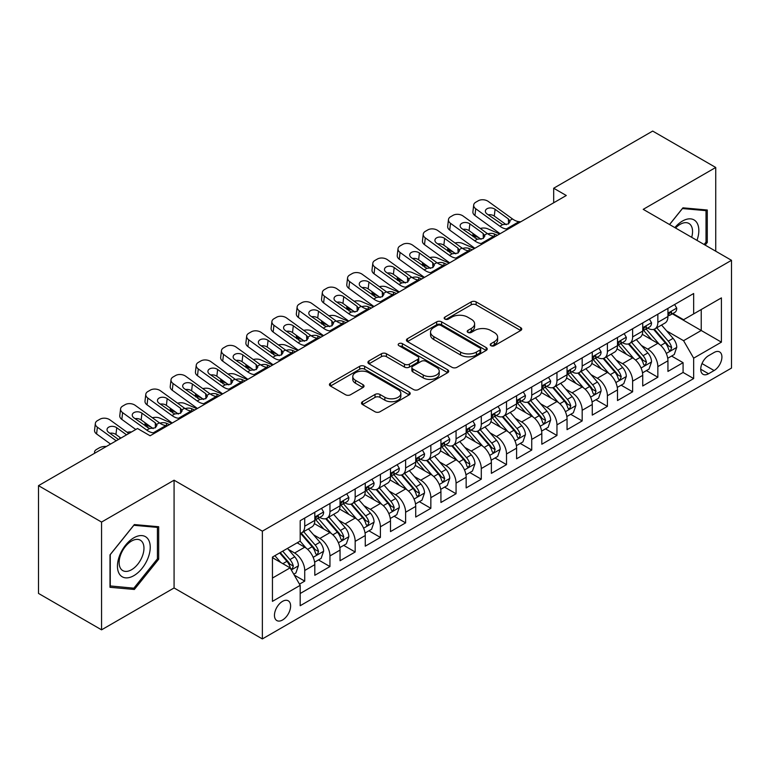 <?xml version="1.0" encoding="UTF-8"?>
<svg xmlns="http://www.w3.org/2000/svg" width="770" height="770" viewBox="0 0 770 770"><rect width="100%" height="100%" fill="white"/><g stroke="black" fill="none" stroke-linecap="round" stroke-linejoin="round"><path stroke-width="1.16" d="M490.942 345.692A2.454 1.415 0 0 0 494.407 345.692L520.712 330.503A3.504 2.021 0 0 0 521.742 329.069A3.504 2.021 0 0 0 520.712 327.645L476.149 301.907A3.504 2.021 0 0 0 471.202 301.907L444.896 317.096A2.454 1.415 0 0 0 444.175 318.097A2.454 1.415 0 0 0 444.896 319.098A2.454 1.415 0 0 0 448.361 319.098L451.769 317.134A11.204 6.468 0 0 1 467.611 317.134L471.327 319.281A11.204 6.468 0 0 1 474.609 323.852A11.204 6.468 0 0 1 471.327 328.424L467.919 330.388A2.454 1.415 0 0 0 467.197 331.389A2.454 1.415 0 0 0 467.919 332.39A2.454 1.415 0 0 0 471.384 332.39L474.792 330.426A11.204 6.468 0 0 1 490.634 330.426L494.35 332.573A11.204 6.468 0 0 1 497.632 337.144A11.204 6.468 0 0 1 494.35 341.716L490.942 343.69A2.454 1.415 0 0 0 490.23 344.69A2.454 1.415 0 0 0 490.942 345.692L490.942 343.69M282.532 620.004A11.415 6.593 120 0 0 289.992 609.946A11.415 6.593 120 0 0 288.24 600.793A11.415 6.593 120 0 0 282.532 601.36A11.415 6.593 120 0 0 275.073 611.418A11.415 6.593 120 0 0 276.825 620.562A11.415 6.593 120 0 0 282.532 620.004M362.516 401.68A3.504 2.021 0 0 0 361.486 403.114A3.504 2.021 0 0 0 362.516 404.539L375.019 411.757A3.504 2.021 0 0 0 379.966 411.757L409.178 394.894A3.504 2.021 0 0 0 410.208 393.46A3.504 2.021 0 0 0 409.178 392.036L364.614 366.308A3.504 2.021 0 0 0 359.667 366.308L330.455 383.171A3.504 2.021 0 0 0 329.425 384.605A3.504 2.021 0 0 0 330.455 386.03L345.557 394.75A3.504 2.021 0 0 0 350.504 394.75L363.007 387.531A3.504 2.021 0 0 0 364.037 386.107A3.504 2.021 0 0 0 363.007 384.673L355.519 380.351A9.365 5.409 0 0 1 352.775 376.53A9.365 5.409 0 0 1 358.56 371.535A9.365 5.409 0 0 1 368.763 372.699L398.1 389.639A9.365 5.409 0 0 1 400.843 393.46A9.365 5.409 0 0 1 395.068 398.456A9.365 5.409 0 0 1 384.856 397.291L379.966 394.461A3.504 2.021 0 0 0 375.019 394.461L362.516 401.68L362.516 404.539M174.078 480.201L101.553 522.07L38.5 485.658L38.5 593.42L101.553 629.831L174.078 587.962L262.358 638.927L262.358 531.165L174.078 480.201L174.078 587.962M715.734 251.213L715.734 167.475L643.22 209.344L731.5 260.308L262.358 531.165M715.734 167.475L652.681 131.073L553.678 188.227L553.678 202.789M38.5 485.658L137.503 428.505L150.112 435.781L566.287 195.503L553.678 188.227M452.009 367.309A3.504 2.021 0 0 0 456.966 367.309L486.178 350.437A3.504 2.021 0 0 0 487.208 349.012A3.504 2.021 0 0 0 486.178 347.578L441.614 321.85A3.504 2.021 0 0 0 436.667 321.85L407.445 338.723A3.504 2.021 0 0 0 406.425 340.147A3.504 2.021 0 0 0 407.445 341.582L452.009 367.309M399.89 346.221A2.454 1.415 0 0 1 402.373 346.558L402.373 343.651L447.678 369.812A3.504 2.021 0 0 1 448.708 371.236A3.504 2.021 0 0 1 447.678 372.67L418.466 389.533A3.504 2.021 0 0 1 413.509 389.533L368.945 363.806L368.945 360.947A3.504 2.021 0 0 0 367.925 362.372A3.504 2.021 0 0 0 368.945 363.806M368.945 360.947L381.448 353.728A3.504 2.021 0 0 1 386.405 353.728L404.481 364.162A3.504 2.021 0 0 0 409.428 364.162L417.725 359.369A3.504 2.021 0 0 0 418.745 357.944A3.504 2.021 0 0 0 417.725 356.51L398.908 345.653A2.454 1.415 0 0 1 398.186 344.652A2.454 1.415 0 0 1 399.697 343.343A2.454 1.415 0 0 1 402.373 343.651M299.492 584.141L304.728 581.119L294.265 575.075M288.307 549.356L294.641 553.014A14.264 8.239 60 0 1 304.728 570.483L314.815 564.66L314.815 575.296L329.955 566.556L318.472 559.934M313.525 534.794L319.858 538.451A14.264 8.239 60 0 1 329.955 555.93L340.042 550.098L340.042 560.733L355.172 551.994L343.699 545.372M338.752 520.231L345.085 523.889A14.264 8.239 60 0 1 355.172 541.368L365.259 535.535L365.259 546.171L380.399 537.431L368.917 530.809M363.979 505.669L370.312 509.326A14.264 8.239 60 0 1 380.399 526.805L390.486 520.972L390.486 531.608L405.617 522.869L394.144 516.246M389.197 491.106L395.53 494.763A14.264 8.239 60 0 1 405.617 512.243L415.713 506.41L415.713 517.045L430.844 508.306L419.371 501.684M414.424 476.543L420.757 480.201A14.264 8.239 60 0 1 430.844 497.68L440.931 491.847L440.931 502.483L456.061 493.743L444.588 487.121M439.641 461.981L445.974 465.638A14.264 8.239 60 0 1 456.061 483.117L466.158 477.284L466.158 487.92L481.289 479.181L469.816 472.559M464.868 447.418L471.202 451.076A14.264 8.239 60 0 1 481.289 468.555L491.375 462.731L491.375 473.358L506.516 464.618L495.033 457.996M490.086 432.856L496.419 436.513A14.264 8.239 60 0 1 506.516 453.992L516.603 448.169L516.603 458.795L531.733 450.055L520.26 443.433M515.313 418.293L521.646 421.95A14.264 8.239 60 0 1 531.733 439.429L541.82 433.606L541.82 444.232L556.96 435.493L545.478 428.871M540.54 403.73L546.864 407.388A14.264 8.239 60 0 1 556.96 424.867L567.047 419.044L567.047 429.67L582.178 420.93L570.705 414.308M565.757 389.168L572.091 392.825A14.264 8.239 60 0 1 582.178 410.304L592.265 404.481L592.265 415.107L607.405 406.368L595.922 399.745M590.985 374.605L597.318 378.262A14.264 8.239 60 0 1 607.405 395.742L617.492 389.918L617.492 400.544L632.622 391.805L621.149 385.183M616.202 360.042L622.535 363.7A14.264 8.239 60 0 1 632.622 381.179L642.719 375.356L642.719 385.982L657.85 377.242L657.85 366.616A14.264 8.239 -120 0 0 647.763 349.137L641.429 345.48M646.376 370.62L657.85 377.242M314.815 564.66A14.264 8.239 -120 0 0 304.728 547.191L297.162 542.821M340.042 550.098A14.264 8.239 -120 0 0 329.955 532.628L314.353 523.619M365.259 535.535A14.264 8.239 -120 0 0 355.172 518.066L339.58 509.057M390.486 520.972A14.264 8.239 -120 0 0 380.399 503.503L364.797 494.494M415.713 506.41A14.264 8.239 -120 0 0 405.617 488.94L390.024 479.931M440.931 491.847A14.264 8.239 -120 0 0 430.844 474.378L415.242 465.369M466.158 477.284A14.264 8.239 -120 0 0 456.061 459.815L440.469 450.806M491.375 462.731A14.264 8.239 -120 0 0 481.289 445.253L465.686 436.244M516.603 448.169A14.264 8.239 -120 0 0 506.516 430.69L490.914 421.681M541.82 433.606A14.264 8.239 -120 0 0 531.733 416.127L516.131 407.118M567.047 419.044A14.264 8.239 -120 0 0 556.96 401.565L541.358 392.556M592.265 404.481A14.264 8.239 -120 0 0 582.178 387.002L566.585 377.993M617.492 389.918A14.264 8.239 -120 0 0 607.405 372.439L591.803 363.43M642.719 375.356A14.264 8.239 -120 0 0 632.622 357.877L617.03 348.868M714.098 352.487L708.544 355.692A11.059 6.381 120 0 0 701.326 365.442A11.059 6.381 120 0 0 703.02 374.297A11.059 6.381 120 0 0 708.544 373.748L714.098 370.543A11.059 6.381 120 0 0 721.317 360.803A11.059 6.381 120 0 0 719.623 351.938A11.059 6.381 120 0 0 714.098 352.487M262.358 638.927L731.5 368.07L731.5 260.308M272.445 578.058L290.097 567.865L300.185 585.344L300.185 605.73L693.664 378.561L693.664 358.166L683.577 340.696L666.647 330.917M300.185 585.344L272.445 601.36L272.445 557.085L300.185 541.069L300.185 520.684L693.664 293.514L693.664 313.9L721.413 297.884L721.413 342.15L693.664 358.166M319.733 517.401L319.858 517.479A14.264 8.239 60 0 0 327 518.191L337.087 512.358A14.264 8.239 -120 0 0 340.042 505.832L340.042 497.68M344.95 502.839L345.085 502.916A14.264 8.239 60 0 0 352.217 503.628L362.304 497.795A14.264 8.239 -120 0 0 365.259 491.27L365.259 483.117M370.178 488.276L370.312 488.353A14.264 8.239 60 0 0 377.444 489.066L387.531 483.242A14.264 8.239 -120 0 0 390.486 476.707L390.486 468.555M395.395 473.714L395.53 473.791A14.264 8.239 60 0 0 402.662 474.503L412.758 468.68A14.264 8.239 -120 0 0 415.713 462.144L415.713 453.992M420.622 459.151L420.757 459.228A14.264 8.239 60 0 0 427.889 459.94L437.976 454.117A14.264 8.239 -120 0 0 440.931 447.582L440.931 439.429M445.84 444.588L445.974 444.665A14.264 8.239 60 0 0 453.106 445.378L463.203 439.555A14.264 8.239 -120 0 0 466.158 433.019L466.158 424.867M471.067 430.026L471.202 430.103A14.264 8.239 60 0 0 478.334 430.815L488.421 424.992A14.264 8.239 -120 0 0 491.375 418.457L491.375 410.304M496.294 415.473L496.419 415.54A14.264 8.239 60 0 0 503.561 416.252L513.648 410.429A14.264 8.239 -120 0 0 516.603 403.894L516.603 395.742M521.511 400.91L521.646 400.978A14.264 8.239 60 0 0 528.778 401.69L538.865 395.867A14.264 8.239 -120 0 0 541.82 389.331L541.82 381.179M546.738 386.347L546.864 386.415A14.264 8.239 60 0 0 554.005 387.127L564.092 381.304A14.264 8.239 -120 0 0 567.047 374.769L567.047 366.616M571.956 371.785L572.091 371.862A14.264 8.239 60 0 0 579.223 372.565L589.31 366.741A14.264 8.239 -120 0 0 592.265 360.206L592.265 352.054M597.183 357.222L597.318 357.299A14.264 8.239 60 0 0 604.45 358.002L614.537 352.179A14.264 8.239 -120 0 0 617.492 345.643L617.492 337.491M622.401 342.66L622.535 342.737A14.264 8.239 60 0 0 629.668 343.439L639.764 337.616A14.264 8.239 -120 0 0 642.719 331.081L642.719 322.928M300.185 593.497L683.077 372.439L683.077 362.68L667.937 371.419L667.937 360.793A14.264 8.239 -120 0 0 657.85 343.314L642.247 334.305M647.628 328.097L647.763 328.174A14.264 8.239 -120 0 0 654.895 328.877A14.264 8.239 -120 0 0 657.85 322.341L657.85 314.189M654.895 328.877L664.982 323.053A14.264 8.239 -120 0 0 667.937 316.518L667.937 308.366M304.728 518.066L304.728 526.218A14.264 8.239 60 0 1 301.773 532.753A14.264 8.239 60 0 1 300.185 533.331M301.773 532.753L311.86 526.921A14.264 8.239 -120 0 0 314.815 520.395L314.815 512.243M329.955 503.503L329.955 511.655A14.264 8.239 60 0 1 327 518.191M355.172 488.94L355.172 497.093A14.264 8.239 60 0 1 352.217 503.628M380.399 474.378L380.399 482.53A14.264 8.239 60 0 1 377.444 489.066M405.617 459.815L405.617 467.967A14.264 8.239 60 0 1 402.662 474.503M430.844 445.253L430.844 453.405A14.264 8.239 60 0 1 427.889 459.94M456.061 430.69L456.061 438.842A14.264 8.239 60 0 1 453.106 445.378M481.289 416.127L481.289 424.28A14.264 8.239 60 0 1 478.334 430.815M506.516 401.565L506.516 409.717A14.264 8.239 60 0 1 503.561 416.252M531.733 387.002L531.733 395.154A14.264 8.239 60 0 1 528.778 401.69M556.96 372.439L556.96 380.592A14.264 8.239 60 0 1 554.005 387.127M582.178 357.877L582.178 366.029A14.264 8.239 60 0 1 579.223 372.565M607.405 343.314L607.405 351.467A14.264 8.239 60 0 1 604.45 358.002M632.622 328.752L632.622 336.904A14.264 8.239 60 0 1 629.668 343.439M632.622 381.179L632.622 391.805M607.405 395.742L607.405 406.368M582.178 410.304L582.178 420.93M556.96 424.867L556.96 435.493M531.733 439.429L531.733 450.055M506.516 453.992L506.516 464.618M481.289 468.555L481.289 479.181M456.061 483.117L456.061 493.743M430.844 497.68L430.844 508.306M405.617 512.243L405.617 522.869M380.399 526.805L380.399 537.431M355.172 541.368L355.172 551.994M329.955 555.93L329.955 566.556M304.728 570.483L304.728 581.119M290.097 567.865L272.445 557.673M683.577 340.696L701.229 330.503L701.229 309.53L721.413 297.884M672.345 313.823L721.413 342.15M672.855 313.534L683.577 319.723L693.664 313.9M101.553 522.07L101.553 629.831M671.594 356.058L683.077 362.68M683.077 372.439L693.664 378.561M705.166 245.101L707.284 242.463L707.284 210.008L682.942 207.833L669.525 224.532M110.004 587.298L134.346 589.474L158.687 559.193L158.687 526.738L134.346 524.562L110.004 554.843L110.004 587.298M706.023 241.732L707.284 242.463M157.427 558.462L158.687 559.193M131.776 587.982L134.346 589.474M491.924 346.028L494.35 344.633A11.204 6.468 0 0 0 497.632 340.061L497.632 337.144M474.609 323.852L474.609 326.769A11.204 6.468 0 0 1 471.327 331.341L468.901 332.736M520.664 330.522L476.149 304.824A3.504 2.021 0 0 0 471.202 304.824L445.878 319.444M486.13 350.466L441.614 324.767A3.504 2.021 0 0 0 436.667 324.767L407.494 341.601M479.989 350.013A2.454 1.415 0 0 0 480.711 349.012A2.454 1.415 0 0 0 479.989 348.011L440.873 325.421A2.454 1.415 0 0 0 437.408 325.421L433.818 327.5A11.204 6.468 0 0 0 430.536 332.072A11.204 6.468 0 0 0 433.818 336.644L460.556 352.083A11.204 6.468 0 0 0 476.399 352.083L479.989 350.013L479.989 352.92A2.454 1.415 0 0 0 480.711 351.919L480.711 349.012M430.536 332.072L430.536 334.989A11.204 6.468 0 0 0 433.818 339.56L433.818 336.644M479.989 352.92L476.399 354.999A11.204 6.468 0 0 1 460.556 354.999L433.818 339.56M368.994 363.835L381.448 356.635L381.448 353.728M418.745 357.944L418.745 360.861A3.504 2.021 0 0 1 417.725 362.285L409.428 367.078A3.504 2.021 0 0 1 404.481 367.078L386.405 356.635A3.504 2.021 0 0 0 381.448 356.635M402.373 346.558L447.63 372.69M423.231 374.99A9.365 5.409 0 0 0 433.443 376.164A9.365 5.409 0 0 0 439.218 371.169A9.365 5.409 0 0 0 436.475 367.338L426.137 361.371A3.504 2.021 0 0 0 421.19 361.371L412.893 366.164A3.504 2.021 0 0 0 411.873 367.588A3.504 2.021 0 0 0 412.893 369.022L423.231 374.99L423.231 377.906A9.365 5.409 0 0 0 433.443 379.071A9.365 5.409 0 0 0 439.218 374.076L439.218 371.169M411.873 367.588L411.873 370.505A3.504 2.021 0 0 0 412.893 371.939L412.893 369.022M423.231 377.906L412.893 371.939M400.843 393.46L400.843 396.377A9.365 5.409 0 0 1 395.068 401.372A9.365 5.409 0 0 1 384.856 400.198L379.966 397.378A3.504 2.021 0 0 0 375.019 397.378L362.555 404.568M352.775 376.53L352.775 379.437A9.365 5.409 0 0 0 355.519 383.258L355.519 380.351M362.959 387.56L355.519 383.258M409.13 394.923L364.614 369.215A3.504 2.021 0 0 0 359.667 369.215L330.494 386.059M667.725 358.291L674.241 354.527L676.763 347.251A9.452 5.457 -120 0 0 673.086 338.367L661.555 325.027M499.672 233.974L487.554 228.738A7.132 3.571 -5.9 0 0 480.259 228.43M659.255 344.238L646.078 328.992M478.863 237.718L474.946 236.024L475.167 238.2M651.757 339.801L644.115 330.946A22.648 13.08 -120 0 0 643.412 330.157M653.605 329.387L665.261 342.881A9.452 5.457 60 0 1 668.639 349.397L669.322 350.514L670.603 350.34L671.661 347.645A9.452 5.457 -120 0 0 668.293 341.139L656.772 327.799M654.298 329.165L666.82 343.67A4.812 2.782 60 0 1 668.033 345.557L671.661 347.645M472.896 233.406A7.132 3.571 -5.9 0 0 472.896 233.839A7.132 3.571 -5.9 0 0 474.946 236.024M487.795 233.878A5.708 2.859 174.1 0 1 494.292 233.936L497.401 235.283M508.123 229.085L506.41 228.94A17.835 10.299 60 0 1 499.884 226.226L475.735 208.757L474.946 215.523A7.132 4.601 -173.3 0 1 472.905 211.788L473.694 205.022A7.132 4.601 6.7 0 0 475.735 208.757M500.125 233.705A26.758 15.448 60 0 1 499.095 232.992L474.946 215.523M674.626 304.506L676.763 308.221A9.452 5.457 60 0 1 674.809 312.399L670.015 315.171A9.452 5.457 -120 0 0 671.661 312.995L671.459 312.148M520.732 221.808L519.019 221.664A17.835 10.299 60 0 1 512.493 218.94L488.344 201.48A7.132 4.601 6.7 0 0 478.295 200.768L475.773 202.221A7.132 4.601 6.7 0 0 473.694 205.022M508.575 223.839L508.364 218.911L510.058 221.539L508.393 223.955L502.598 224.657L487.015 213.964A5.708 3.686 -173.3 0 1 485.379 210.97A5.708 3.686 -173.3 0 1 487.044 208.737A5.708 3.686 -173.3 0 1 495.081 209.305L494.292 216.072L506.275 224.734M494.292 216.072A5.708 3.686 6.7 0 0 488.19 214.82M508.364 218.911L495.081 209.305M668.254 315.613L668.293 315.613A9.452 5.457 -120 0 0 670.015 315.171M670.439 312.283L671.661 312.995C671.065 311.571 670.054 312.148 668.639 314.738A9.452 5.457 60 0 1 667.937 316.085M696.975 240.375A23.187 13.388 120 0 0 682.441 221.067A23.187 13.388 120 0 0 674.847 227.602M691.672 237.314A17.556 10.135 120 0 0 688.919 223.464A17.556 10.135 120 0 0 680.141 224.34A17.556 10.135 120 0 0 675.55 228.007M669.573 224.561L682.441 208.555L706.023 210.653L706.023 242.098L704.107 244.494M704.463 209.758L706.023 210.653M148.042 557.99A23.187 13.388 120 0 0 142.036 535.602A23.187 13.388 120 0 0 119.648 555.459A23.187 13.388 120 0 0 125.645 577.856A23.187 13.388 120 0 0 148.042 557.99M142.296 556.363A17.556 10.135 120 0 0 140.323 540.193A17.556 10.135 120 0 0 120.794 554.438A17.556 10.135 120 0 0 122.767 570.599A17.556 10.135 120 0 0 142.296 556.363M110.264 586.066L110.264 554.621L133.845 525.284L157.427 527.392L157.427 558.837L133.845 588.174L110.004 585.922M155.867 526.488L157.427 527.392M642.507 372.853L649.023 369.09L651.545 361.813A9.452 5.457 -120 0 0 647.859 352.93L636.338 339.589M474.445 248.527L462.327 243.301A7.132 3.571 -5.9 0 0 455.031 242.993M634.028 358.801L620.861 343.555M453.636 252.281L449.719 250.587L449.94 252.762M626.53 354.364L618.888 345.509A22.648 13.08 -120 0 0 618.185 344.719M628.387 343.949L640.043 357.444A9.452 5.457 60 0 1 643.412 363.96L644.095 365.076L645.375 364.903L646.444 362.208A9.452 5.457 -120 0 0 643.066 355.702L631.544 342.361M629.071 343.728L641.593 358.233A4.812 2.782 60 0 1 642.806 360.119L646.444 362.208M447.678 247.969A7.132 3.571 -5.9 0 0 447.668 248.402A7.132 3.571 -5.9 0 0 449.719 250.587M462.578 248.441A5.708 2.859 174.1 0 1 469.074 248.498L472.174 249.846M617.28 387.416L623.796 383.653L626.318 376.376A9.452 5.457 -120 0 0 622.641 367.492L611.111 354.152M449.228 263.09L437.11 257.863A7.132 3.571 -5.9 0 0 429.804 257.555M608.8 373.363L595.634 358.117M428.418 266.844L424.501 265.15L424.722 267.325M601.312 368.926L593.66 360.071A22.648 13.08 -120 0 0 592.967 359.282M603.16 358.512L614.816 372.006A9.452 5.457 60 0 1 618.185 378.522L618.878 379.639L620.158 379.466L621.217 376.771A9.452 5.457 -120 0 0 617.848 370.264L606.317 356.924M603.844 358.291L616.375 372.796A4.812 2.782 60 0 1 617.588 374.682L621.217 376.771M422.451 262.522A7.132 3.571 -5.9 0 0 422.441 262.965A7.132 3.571 -5.9 0 0 424.501 265.15M437.35 262.994A5.708 2.859 174.1 0 1 443.847 263.061L446.956 264.408M592.053 401.978L598.579 398.215L601.101 390.929A9.452 5.457 -120 0 0 597.414 382.055L585.893 368.714M424 277.652L411.883 272.426A7.132 3.571 -5.9 0 0 404.587 272.118M583.583 387.926L570.406 372.67M403.191 281.406L399.274 279.712L399.495 281.887M576.085 383.489L568.443 374.634A22.648 13.08 -120 0 0 567.74 373.845M577.943 373.075L589.599 386.569A9.452 5.457 60 0 1 592.967 393.085L593.651 394.202L594.931 394.028L595.99 391.333A9.452 5.457 -120 0 0 592.621 384.827L581.1 371.486M578.626 372.853L591.148 387.358A4.812 2.782 60 0 1 592.361 389.245L595.99 391.333M397.233 277.084A7.132 3.571 -5.9 0 0 397.224 277.527A7.132 3.571 -5.9 0 0 399.274 279.712M412.133 277.556A5.708 2.859 174.1 0 1 418.62 277.623L421.729 278.971M566.836 416.541L573.352 412.778L575.873 405.492A9.452 5.457 -120 0 0 572.197 396.617L560.666 383.277M398.783 292.215L386.665 286.989A7.132 3.571 -5.9 0 0 379.36 286.681M558.356 402.489L545.189 387.233M377.974 295.959L374.047 294.275L374.278 296.45M550.868 398.042L543.216 389.197A22.648 13.08 -120 0 0 542.513 388.407M552.716 387.637L564.372 401.132A9.452 5.457 60 0 1 567.74 407.648L568.433 408.764L569.704 408.591L570.772 405.896A9.452 5.457 -120 0 0 567.403 399.389L555.873 386.049M553.399 387.416L565.931 401.921A4.812 2.782 60 0 1 567.144 403.807L570.772 405.896M372.006 291.647A7.132 3.571 -5.9 0 0 371.997 292.09A7.132 3.571 -5.9 0 0 374.047 294.275M386.906 292.119A5.708 2.859 174.1 0 1 393.403 292.186L396.512 293.534M482.906 243.647L481.183 243.503A17.835 10.299 60 0 1 474.667 240.789L450.508 223.319L449.719 230.086A7.132 4.601 -173.3 0 1 447.678 226.351L448.467 219.585A7.132 4.601 6.7 0 0 450.508 223.319M474.907 248.267A26.758 15.448 60 0 1 473.877 247.555L449.719 230.086M649.399 319.069L651.545 322.784A9.452 5.457 60 0 1 649.582 326.961L644.798 329.733A9.452 5.457 -120 0 0 646.444 327.558L646.242 326.711M495.514 236.371L493.791 236.226A17.835 10.299 60 0 1 487.275 233.502L463.126 216.043A7.132 4.601 6.7 0 0 453.068 215.331L450.546 216.784A7.132 4.601 6.7 0 0 448.467 219.585M483.348 238.402L483.146 233.474L484.831 236.101L483.165 238.517L477.381 239.22L461.788 228.526A5.708 3.686 -173.3 0 1 460.152 225.533A5.708 3.686 -173.3 0 1 461.817 223.3A5.708 3.686 -173.3 0 1 469.864 223.868L469.074 230.634L481.058 239.297M469.074 230.634A5.708 3.686 6.7 0 0 462.972 229.383M483.146 233.474L469.864 223.868M643.027 330.176L643.066 330.176A9.452 5.457 -120 0 0 644.798 329.733M645.221 326.846L646.444 327.558C645.847 326.133 644.837 326.711 643.412 329.3A9.452 5.457 60 0 1 642.719 330.648M457.678 258.21L455.965 258.065A17.835 10.299 60 0 1 449.439 255.351L425.29 237.882L424.501 244.648A7.132 4.601 -173.3 0 1 422.461 240.914L423.25 234.138A7.132 4.601 6.7 0 0 425.29 237.882M449.68 262.83A26.758 15.448 60 0 1 448.65 262.118L424.501 244.648M624.172 333.631L626.318 337.347A9.452 5.457 60 0 1 624.364 341.524L619.571 344.296A9.452 5.457 -120 0 0 621.217 342.111L621.015 341.274M470.287 250.933L468.574 250.789A17.835 10.299 60 0 1 462.048 248.065L437.899 230.605A7.132 4.601 6.7 0 0 427.851 229.893L425.329 231.347A7.132 4.601 6.7 0 0 423.25 234.138M458.121 252.964L457.919 248.036L459.613 250.664L457.938 253.08L452.154 253.782L436.571 243.089A5.708 3.686 -173.3 0 1 434.935 240.096A5.708 3.686 -173.3 0 1 436.6 237.863A5.708 3.686 -173.3 0 1 444.637 238.43L443.847 245.197L455.83 253.859M443.847 245.197A5.708 3.686 6.7 0 0 437.745 243.936M457.919 248.036L444.637 238.43M617.809 344.739L617.848 344.739A9.452 5.457 -120 0 0 619.571 344.296M619.994 341.408L621.217 342.111C620.62 340.696 619.609 341.274 618.185 343.863A9.452 5.457 60 0 1 617.492 345.21M432.451 272.772L430.738 272.628A17.835 10.299 60 0 1 424.222 269.914L400.063 252.444L399.274 259.211A7.132 4.601 -173.3 0 1 397.233 255.476L398.023 248.7A7.132 4.601 6.7 0 0 400.063 252.444M424.463 277.392A26.758 15.448 60 0 1 423.423 276.68L399.274 259.211M598.954 348.194L601.101 351.909A9.452 5.457 60 0 1 599.137 356.087L594.344 358.858A9.452 5.457 -120 0 0 595.99 356.674L595.797 355.836M445.07 265.496L443.347 265.352A17.835 10.299 60 0 1 436.831 262.628L412.672 245.168A7.132 4.601 6.7 0 0 402.623 244.456L400.102 245.909A7.132 4.601 6.7 0 0 398.023 248.7M432.904 267.527L432.702 262.599L434.386 265.226L432.721 267.642L426.936 268.345L411.344 257.652A5.708 3.686 -173.3 0 1 409.707 254.658A5.708 3.686 -173.3 0 1 411.373 252.425A5.708 3.686 -173.3 0 1 419.419 252.993L418.62 259.76L430.613 268.422M418.62 259.76A5.708 3.686 6.7 0 0 412.528 258.499M432.702 262.599L419.419 252.993M592.582 359.301L592.621 359.301A9.452 5.457 -120 0 0 594.344 358.858M594.777 355.971L595.99 356.674C595.403 355.259 594.392 355.836 592.967 358.425A9.452 5.457 60 0 1 592.265 359.773M407.234 287.335L405.521 287.191A17.835 10.299 60 0 1 398.995 284.476L374.846 267.007L374.047 273.774A7.132 4.601 -173.3 0 1 372.006 270.039L372.805 263.263A7.132 4.601 6.7 0 0 374.846 267.007M399.235 291.955A26.758 15.448 60 0 1 398.206 291.243L374.047 273.774M573.727 362.757L575.873 366.472A9.452 5.457 60 0 1 573.919 370.649L569.126 373.421A9.452 5.457 -120 0 0 570.772 371.236L570.57 370.399M419.842 280.059L418.129 279.914A17.835 10.299 60 0 1 411.603 277.19L387.454 259.731A7.132 4.601 6.7 0 0 377.406 259.018L374.884 260.472A7.132 4.601 6.7 0 0 372.805 263.263M407.677 282.089L407.474 277.161L409.168 279.789L407.494 282.205L401.709 282.908L386.117 272.214A5.708 3.686 -173.3 0 1 384.49 269.221A5.708 3.686 -173.3 0 1 386.155 266.988A5.708 3.686 -173.3 0 1 394.192 267.556L393.403 274.322L405.386 282.985M393.403 274.322A5.708 3.686 6.7 0 0 387.3 273.061M407.474 277.161L394.192 267.556M567.365 373.864L567.403 373.864A9.452 5.457 -120 0 0 569.126 373.421M569.55 370.534L570.772 371.236C570.175 369.812 569.165 370.399 567.74 372.988A9.452 5.457 60 0 1 567.047 374.336M541.608 431.104L548.125 427.34L550.646 420.054A9.452 5.457 -120 0 0 546.97 411.18L535.448 397.84M373.556 306.778L361.438 301.551A7.132 3.571 -5.9 0 0 354.142 301.243M533.138 417.051L519.962 401.796M352.747 310.522L348.829 308.837L349.051 311.013M525.64 412.605L517.998 403.759A22.648 13.08 -120 0 0 517.296 402.97M527.498 402.2L539.154 415.694A9.452 5.457 60 0 1 542.523 422.21L543.206 423.327L544.486 423.154L545.545 420.458A9.452 5.457 -120 0 0 542.176 413.952L530.655 400.612M528.182 401.978L540.704 416.483A4.812 2.782 60 0 1 541.916 418.37L545.545 420.458M346.789 306.21A7.132 3.571 -5.9 0 0 346.779 306.653A7.132 3.571 -5.9 0 0 348.829 308.837M361.688 306.681A5.708 2.859 174.1 0 1 368.175 306.749L371.284 308.096M382.007 301.898L380.293 301.753A17.835 10.299 60 0 1 373.768 299.039L349.619 281.57L348.829 288.336A7.132 4.601 -173.3 0 1 346.789 284.592L347.578 277.826A7.132 4.601 6.7 0 0 349.619 281.57M374.008 306.518A26.758 15.448 60 0 1 372.978 305.806L348.829 288.336M548.51 377.319L550.646 381.034A9.452 5.457 60 0 1 548.692 385.212L543.899 387.984A9.452 5.457 -120 0 0 545.545 385.799L545.353 384.962M394.625 294.621L392.902 294.477A17.835 10.299 60 0 1 386.386 291.753L362.227 274.284A7.132 4.601 6.7 0 0 352.179 273.581L349.657 275.034A7.132 4.601 6.7 0 0 347.578 277.826M382.459 296.652L382.257 291.724L383.941 294.352L382.276 296.758L376.492 297.47L360.899 286.777A5.708 3.686 -173.3 0 1 359.263 283.784A5.708 3.686 -173.3 0 1 360.928 281.55A5.708 3.686 -173.3 0 1 368.965 282.118L368.175 288.885L380.168 297.547M368.175 288.885A5.708 3.686 6.7 0 0 362.073 287.624M382.257 291.724L368.965 282.118M542.138 388.427L542.176 388.427A9.452 5.457 -120 0 0 543.899 387.984M544.323 385.096L545.545 385.799C544.948 384.374 543.947 384.962 542.523 387.551A9.452 5.457 60 0 1 541.82 388.898M516.391 445.666L522.907 441.903L525.429 434.617A9.452 5.457 -120 0 0 521.742 425.743L510.221 412.402M348.329 321.34L336.221 316.114A7.132 3.571 -5.9 0 0 328.915 315.806M507.911 431.614L494.744 416.358M327.529 325.084L323.602 323.4L323.833 325.575M500.413 427.167L492.771 418.322A22.648 13.08 -120 0 0 492.069 417.533M502.271 416.762L513.927 430.257A9.452 5.457 60 0 1 517.296 436.773L517.989 437.889L519.259 437.716L520.327 435.021A9.452 5.457 -120 0 0 516.959 428.515L505.428 415.165M502.954 416.541L515.486 431.046A4.812 2.782 60 0 1 516.699 432.933L520.327 435.021M321.562 320.772A7.132 3.571 -5.9 0 0 321.552 321.215A7.132 3.571 -5.9 0 0 323.602 323.4M336.461 321.244A5.708 2.859 174.1 0 1 342.958 321.311L346.067 322.659M356.789 316.46L355.066 316.316A17.835 10.299 60 0 1 348.55 313.602L324.391 296.132L323.602 302.899A7.132 4.601 -173.3 0 1 321.562 299.155L322.351 292.388A7.132 4.601 6.7 0 0 324.391 296.132M348.791 321.08A26.758 15.448 60 0 1 347.761 320.368L323.602 302.899M523.282 391.882L525.429 395.597A9.452 5.457 60 0 1 523.475 399.774L518.682 402.546A9.452 5.457 -120 0 0 520.327 400.361L520.125 399.524M369.398 309.184L367.685 309.03A17.835 10.299 60 0 1 361.159 306.316L337.01 288.846A7.132 4.601 6.7 0 0 326.961 288.144L324.44 289.597A7.132 4.601 6.7 0 0 322.351 292.388M357.232 311.215L357.03 306.287L358.714 308.914L357.049 311.321L351.264 312.033L335.672 301.339A5.708 3.686 -173.3 0 1 334.045 298.346A5.708 3.686 -173.3 0 1 335.71 296.113A5.708 3.686 -173.3 0 1 343.747 296.681L342.958 303.447L354.941 312.11M342.958 303.447A5.708 3.686 6.7 0 0 336.856 302.186M357.03 306.287L343.747 296.681M516.92 402.989L516.959 402.989A9.452 5.457 -120 0 0 518.682 402.546M519.105 399.659L520.327 400.361C519.731 398.937 518.72 399.524 517.296 402.113A9.452 5.457 60 0 1 516.603 403.461M491.164 460.229L497.68 456.466L500.202 449.18A9.452 5.457 -120 0 0 496.525 440.305L485.004 426.965M323.111 335.903L310.993 330.677A7.132 3.571 -5.9 0 0 303.698 330.369M482.694 446.177L469.517 430.921M302.302 339.647L298.385 337.963L298.606 340.138M475.196 441.73L467.554 432.884A22.648 13.08 -120 0 0 466.851 432.095M477.044 431.325L488.7 444.819A9.452 5.457 60 0 1 492.078 451.336L492.762 452.452L494.042 452.279L495.1 449.584A9.452 5.457 -120 0 0 491.732 443.077L480.211 429.727M477.737 431.104L490.259 445.609A4.812 2.782 60 0 1 491.472 447.495L495.1 449.584M296.334 335.335A7.132 3.571 -5.9 0 0 296.334 335.778A7.132 3.571 -5.9 0 0 298.385 337.963M311.234 335.807A5.708 2.859 174.1 0 1 317.731 335.874L320.84 337.212M331.562 331.023L329.849 330.879A17.835 10.299 60 0 1 323.323 328.164L299.174 310.695L298.385 317.461A7.132 4.601 -173.3 0 1 296.344 313.717L297.133 306.951A7.132 4.601 6.7 0 0 299.174 310.695M323.564 335.643A26.758 15.448 60 0 1 322.534 334.931L298.385 317.461M498.065 406.445L500.202 410.16A9.452 5.457 60 0 1 498.248 414.337L493.454 417.109A9.452 5.457 -120 0 0 495.1 414.924L494.898 414.087M344.171 323.747L342.458 323.592A17.835 10.299 60 0 1 335.941 320.878L311.783 303.409A7.132 4.601 6.7 0 0 301.734 302.706L299.212 304.16A7.132 4.601 6.7 0 0 297.133 306.951M332.014 325.777L331.812 320.849L333.497 323.477L331.832 325.883L326.047 326.596L310.454 315.902A5.708 3.686 -173.3 0 1 308.818 312.909A5.708 3.686 -173.3 0 1 310.483 310.676A5.708 3.686 -173.3 0 1 318.52 311.244L317.731 318.01L329.714 326.673M317.731 318.01A5.708 3.686 6.7 0 0 311.629 316.749M331.812 320.849L318.52 311.244M491.693 417.552L491.732 417.552A9.452 5.457 -120 0 0 493.454 417.109M493.878 414.222L495.1 414.924C494.504 413.5 493.503 414.087 492.078 416.676A9.452 5.457 60 0 1 491.375 418.023M465.946 474.792L472.462 471.028L474.984 463.742A9.452 5.457 -120 0 0 471.298 454.868L459.777 441.528M297.884 350.466L285.766 345.239A7.132 3.571 -5.9 0 0 278.471 344.931M457.467 460.739L444.3 445.483M277.075 354.21L273.158 352.525L273.379 354.7M449.969 456.292L442.327 447.447A22.648 13.08 -120 0 0 441.624 446.658M451.826 445.888L463.482 459.382A9.452 5.457 60 0 1 466.851 465.898L467.544 467.015L468.815 466.841L469.883 464.146A9.452 5.457 -120 0 0 466.505 457.64L454.983 444.29M452.51 445.666L465.032 460.171A4.812 2.782 60 0 1 466.245 462.058L469.883 464.146M271.117 349.898A7.132 3.571 -5.9 0 0 271.107 350.34A7.132 3.571 -5.9 0 0 273.158 352.525M286.017 350.369A5.708 2.859 174.1 0 1 292.513 350.437L295.613 351.775M306.344 345.586L304.622 345.441A17.835 10.299 60 0 1 298.106 342.727L273.947 325.258L273.158 332.024A7.132 4.601 -173.3 0 1 271.117 328.28L271.906 321.514A7.132 4.601 6.7 0 0 273.947 325.258M298.346 350.206A26.758 15.448 60 0 1 297.316 349.493L273.158 332.024M472.838 421.007L474.984 424.722A9.452 5.457 60 0 1 473.021 428.9L468.237 431.672A9.452 5.457 -120 0 0 469.883 429.487L469.681 428.649M318.953 338.309L317.24 338.155A17.835 10.299 60 0 1 310.714 335.441L286.565 317.972A7.132 4.601 6.7 0 0 276.517 317.269L273.985 318.722A7.132 4.601 6.7 0 0 271.906 321.514M306.787 340.34L306.585 335.412L308.269 338.04L306.604 340.446L300.82 341.158L285.227 330.465A5.708 3.686 -173.3 0 1 283.591 327.471A5.708 3.686 -173.3 0 1 285.256 325.238A5.708 3.686 -173.3 0 1 293.303 325.797L292.513 332.573L304.497 341.235M292.513 332.573A5.708 3.686 6.7 0 0 286.411 331.312M306.585 335.412L293.303 325.797M466.466 432.114L466.505 432.114A9.452 5.457 -120 0 0 468.237 431.672M468.661 428.784L469.883 429.487C469.286 428.062 468.275 428.649 466.851 431.239A9.452 5.457 60 0 1 466.158 432.586M440.719 489.354L447.235 485.591L449.757 478.305A9.452 5.457 -120 0 0 446.08 469.431L434.55 456.09M272.667 365.028L260.549 359.802A7.132 3.571 -5.9 0 0 253.243 359.494M432.249 475.302L419.072 460.046M251.857 368.772L247.94 367.088L248.161 369.263M424.751 470.855L417.109 462.01A22.648 13.08 -120 0 0 416.406 461.22M426.599 460.45L438.255 473.945A9.452 5.457 60 0 1 441.633 480.461L442.317 481.577L443.597 481.394L444.656 478.709A9.452 5.457 -120 0 0 441.287 472.203L429.766 458.853M427.292 460.229L439.814 474.734A4.812 2.782 60 0 1 441.027 476.611L444.656 478.709M245.89 364.46A7.132 3.571 -5.9 0 0 245.88 364.903A7.132 3.571 -5.9 0 0 247.94 367.088M260.789 364.932A5.708 2.859 174.1 0 1 267.286 364.999L270.395 366.337M281.117 360.148L279.404 360.004A17.835 10.299 60 0 1 272.878 357.29L248.729 339.82L247.94 346.587A7.132 4.601 -173.3 0 1 245.899 342.842L246.689 336.076A7.132 4.601 6.7 0 0 248.729 339.82M273.119 364.768A26.758 15.448 60 0 1 272.089 364.056L247.94 346.587M447.62 435.57L449.757 439.275A9.452 5.457 60 0 1 447.803 443.462L443.01 446.225A9.452 5.457 -120 0 0 444.656 444.049L444.454 443.212M293.726 352.872L292.013 352.718A17.835 10.299 60 0 1 285.487 350.003L261.338 332.534A7.132 4.601 6.7 0 0 251.29 331.832L248.768 333.285A7.132 4.601 6.7 0 0 246.689 336.076M281.57 354.903L281.358 349.975L283.052 352.602L281.387 355.008L275.593 355.721L260.01 345.027A5.708 3.686 -173.3 0 1 258.373 342.034A5.708 3.686 -173.3 0 1 260.039 339.801A5.708 3.686 -173.3 0 1 268.075 340.359L267.286 347.135L279.269 355.798M267.286 347.135A5.708 3.686 6.7 0 0 261.184 345.874M281.358 349.975L268.075 340.359M441.249 446.677L441.287 446.667A9.452 5.457 -120 0 0 443.01 446.225M443.433 443.347L444.656 444.049C444.059 442.625 443.048 443.212 441.633 445.801A9.452 5.457 60 0 1 440.931 447.149M415.502 503.917L422.018 500.154L424.539 492.867A9.452 5.457 -120 0 0 420.853 483.993L409.332 470.653M247.439 379.591L235.322 374.364A7.132 3.571 -5.9 0 0 228.026 374.056M407.022 489.864L393.845 474.609M226.63 383.335L222.713 381.65L222.934 383.826M399.524 485.418L391.882 476.572A22.648 13.08 -120 0 0 391.179 475.783M401.382 475.013L413.038 488.507A9.452 5.457 60 0 1 416.406 495.023L417.09 496.14L418.37 495.957L419.429 493.272A9.452 5.457 -120 0 0 416.06 486.765L404.539 473.415M402.065 474.792L414.587 489.297A4.812 2.782 60 0 1 415.8 491.173L419.429 493.272M220.672 379.023A7.132 3.571 -5.9 0 0 220.663 379.466A7.132 3.571 -5.9 0 0 222.713 381.65M235.572 379.494A5.708 2.859 174.1 0 1 242.059 379.562L245.168 380.9M255.89 374.711L254.177 374.567A17.835 10.299 60 0 1 247.661 371.852L223.502 354.383L222.713 361.149A7.132 4.601 -173.3 0 1 220.672 357.405L221.462 350.639A7.132 4.601 6.7 0 0 223.502 354.383M247.901 379.331A26.758 15.448 60 0 1 246.862 378.619L222.713 361.149M422.393 450.132L424.539 453.838A9.452 5.457 60 0 1 422.576 458.025L417.783 460.787A9.452 5.457 -120 0 0 419.429 458.612L419.236 457.775M268.509 367.434L266.786 367.28A17.835 10.299 60 0 1 260.27 364.566L236.111 347.097A7.132 4.601 6.7 0 0 226.062 346.394L223.541 347.847A7.132 4.601 6.7 0 0 221.462 350.639M256.343 369.465L256.141 364.537L257.825 367.165L256.16 369.571L250.375 370.283L234.783 359.59A5.708 3.686 -173.3 0 1 233.146 356.597A5.708 3.686 -173.3 0 1 234.812 354.364A5.708 3.686 -173.3 0 1 242.858 354.922L242.059 361.698L254.052 370.36M242.059 361.698A5.708 3.686 6.7 0 0 235.966 360.437M256.141 364.537L242.858 354.922M416.021 461.23L416.06 461.23A9.452 5.457 -120 0 0 417.783 460.787M418.216 457.909L419.429 458.612C418.842 457.188 417.831 457.775 416.406 460.364A9.452 5.457 60 0 1 415.713 461.711M390.275 518.479L396.791 514.716L399.312 507.43A9.452 5.457 -120 0 0 395.636 498.556L384.105 485.216M222.222 394.153L210.104 388.927A7.132 3.571 -5.9 0 0 202.799 388.619M381.795 504.427L368.628 489.171M201.413 397.897L197.495 396.213L197.717 398.388M374.307 499.98L366.655 491.135A22.648 13.08 -120 0 0 365.952 490.346M376.155 489.576L387.811 503.07A9.452 5.457 60 0 1 391.179 509.586L391.872 510.703L393.152 510.52L394.211 507.834A9.452 5.457 -120 0 0 390.842 501.328L379.312 487.978M376.838 489.354L389.37 503.859A4.812 2.782 60 0 1 390.583 505.736L394.211 507.834M195.445 393.586A7.132 3.571 -5.9 0 0 195.436 394.028A7.132 3.571 -5.9 0 0 197.495 396.213M210.345 394.057A5.708 2.859 174.1 0 1 216.842 394.125L219.951 395.462M230.673 389.274L228.959 389.129A17.835 10.299 60 0 1 222.434 386.415L198.285 368.945L197.495 375.712A7.132 4.601 -173.3 0 1 195.445 371.968L196.244 365.201A7.132 4.601 6.7 0 0 198.285 368.945M222.674 393.894A26.758 15.448 60 0 1 221.644 393.181L197.495 375.712M397.166 464.695L399.312 468.401A9.452 5.457 60 0 1 397.358 472.588L392.565 475.35A9.452 5.457 -120 0 0 394.211 473.175L394.009 472.337M243.281 381.997L241.568 381.843A17.835 10.299 60 0 1 235.042 379.129L210.893 361.659A7.132 4.601 6.7 0 0 200.845 360.957L198.323 362.41A7.132 4.601 6.7 0 0 196.244 365.201M231.115 384.028L230.913 379.1L232.607 381.728L230.933 384.134L225.148 384.846L209.555 374.153A5.708 3.686 -173.3 0 1 207.929 371.159A5.708 3.686 -173.3 0 1 209.594 368.926A5.708 3.686 -173.3 0 1 217.631 369.485L216.842 376.251L228.825 384.923M216.842 376.251A5.708 3.686 6.7 0 0 210.739 375M230.913 379.1L217.631 369.485M390.804 475.793L390.842 475.793A9.452 5.457 -120 0 0 392.565 475.35M392.989 472.472L394.211 473.175C393.614 471.75 392.604 472.337 391.179 474.926A9.452 5.457 60 0 1 390.486 476.274M365.047 533.042L371.573 529.279L374.085 521.993A9.452 5.457 -120 0 0 370.409 513.118L358.887 499.778M196.995 408.716L184.877 403.49A7.132 3.571 -5.9 0 0 177.581 403.182M356.577 518.99L343.401 503.734M176.186 412.46L172.268 410.776L172.49 412.951M349.079 514.543L341.437 505.697A22.648 13.08 -120 0 0 340.735 504.908M350.937 504.138L362.593 517.632A9.452 5.457 60 0 1 365.962 524.149L366.645 525.265L367.925 525.082L368.984 522.397A9.452 5.457 -120 0 0 365.615 515.89L354.094 502.541M351.62 503.917L364.143 518.422A4.812 2.782 60 0 1 365.355 520.299L368.984 522.397M170.228 408.148A7.132 3.571 -5.9 0 0 170.218 408.591A7.132 3.571 -5.9 0 0 172.268 410.776M185.127 408.62A5.708 2.859 174.1 0 1 191.615 408.687L194.723 410.025M205.446 403.836L203.732 403.692A17.835 10.299 60 0 1 197.207 400.978L173.058 383.508L172.268 390.275A7.132 4.601 -173.3 0 1 170.228 386.53L171.017 379.764A7.132 4.601 6.7 0 0 173.058 383.508M197.447 408.456A26.758 15.448 60 0 1 196.417 407.744L172.268 390.275M371.949 479.258L374.085 482.963A9.452 5.457 60 0 1 372.131 487.15L367.338 489.913A9.452 5.457 -120 0 0 368.984 487.737L368.792 486.9M218.064 396.56L216.341 396.406A17.835 10.299 60 0 1 209.825 393.691L185.666 376.222A7.132 4.601 6.7 0 0 175.618 375.519L173.096 376.973A7.132 4.601 6.7 0 0 171.017 379.764M205.898 398.591L205.696 393.663L207.38 396.29L205.715 398.696L199.93 399.409L184.338 388.715A5.708 3.686 -173.3 0 1 182.702 385.722A5.708 3.686 -173.3 0 1 184.367 383.489A5.708 3.686 -173.3 0 1 192.404 384.047L191.615 390.814L203.607 399.486M191.615 390.814A5.708 3.686 6.7 0 0 185.512 389.562M205.696 393.663L192.404 384.047M365.577 490.355L365.615 490.355A9.452 5.457 -120 0 0 367.338 489.913M367.762 487.035L368.984 487.737C368.397 486.313 367.386 486.9 365.962 489.489A9.452 5.457 60 0 1 365.259 490.827M339.83 547.605L346.346 543.841L348.868 536.555A9.452 5.457 -120 0 0 345.181 527.681L333.66 514.341M171.768 423.279L159.66 418.052A7.132 3.571 -5.9 0 0 152.354 417.744M331.35 533.552L318.183 518.297M150.968 427.023L147.041 425.338L147.272 427.514M323.862 529.106L316.21 520.26A22.648 13.08 -120 0 0 315.507 519.471M325.71 518.701L337.366 532.195A9.452 5.457 60 0 1 340.735 538.711L341.428 539.828L342.698 539.645L343.767 536.96A9.452 5.457 -120 0 0 340.398 530.453L328.867 517.103M326.393 518.479L338.925 532.984A4.812 2.782 60 0 1 340.138 534.861L343.767 536.96M145.001 422.711A7.132 3.571 -5.9 0 0 144.991 423.154A7.132 3.571 -5.9 0 0 147.041 425.338M159.9 423.182A5.708 2.859 174.1 0 1 166.397 423.25L169.506 424.588M180.228 418.399L178.505 418.254A17.835 10.299 60 0 1 171.989 415.54L147.84 398.071L147.041 404.837A7.132 4.601 -173.3 0 1 145.001 401.093L145.79 394.327A7.132 4.601 6.7 0 0 147.84 398.071M172.23 423.019A26.758 15.448 60 0 1 171.2 422.307L147.041 404.837M346.721 493.82L348.868 497.526A9.452 5.457 60 0 1 346.914 501.713L342.121 504.475A9.452 5.457 -120 0 0 343.767 502.3L343.564 501.463M192.837 411.122L191.124 410.968A17.835 10.299 60 0 1 184.598 408.254L160.449 390.785A7.132 4.601 6.7 0 0 150.4 390.082L147.879 391.535A7.132 4.601 6.7 0 0 145.79 394.327M180.671 413.153L180.469 408.225L182.153 410.853L180.488 413.259L174.703 413.971L159.111 403.268A5.708 3.686 -173.3 0 1 157.484 400.284A5.708 3.686 -173.3 0 1 159.149 398.052A5.708 3.686 -173.3 0 1 167.186 398.61L166.397 405.376L178.38 414.048M166.397 405.376A5.708 3.686 6.7 0 0 160.295 404.125M180.469 408.225L167.186 398.61M340.359 504.918L340.398 504.918A9.452 5.457 -120 0 0 342.121 504.475M342.544 501.597L343.767 502.3C343.17 500.875 342.159 501.463 340.735 504.052A9.452 5.457 60 0 1 340.042 505.39M314.603 562.167L321.119 558.404L323.641 551.118A9.452 5.457 -120 0 0 319.964 542.244L308.443 528.903M306.133 548.115L300.098 541.127M298.635 543.668L297.653 542.532M300.483 533.264L312.148 546.758A9.452 5.457 60 0 1 315.517 553.274L316.2 554.39L317.481 554.207L318.539 551.522A9.452 5.457 -120 0 0 315.171 545.006L303.65 531.666M301.176 533.042L313.698 547.547A4.812 2.782 60 0 1 314.911 549.424L318.539 551.522M119.783 437.273A7.132 3.571 -5.9 0 0 119.773 437.716A7.132 3.571 -5.9 0 0 120.082 438.563M131.535 431.941A7.132 3.571 -5.9 0 0 127.137 432.307M155.001 432.961L153.288 432.817A17.835 10.299 60 0 1 146.762 430.103L122.613 412.633L121.824 419.4A7.132 4.601 -173.3 0 1 119.783 415.656L120.572 408.889A7.132 4.601 6.7 0 0 122.613 412.633M135.78 429.496L121.824 419.4M321.504 508.383L323.641 512.088A9.452 5.457 60 0 1 321.687 516.275L316.894 519.038A9.452 5.457 -120 0 0 318.539 516.863L318.337 516.025M167.61 425.685L165.897 425.531A17.835 10.299 60 0 1 159.38 422.817L135.222 405.347A7.132 4.601 6.7 0 0 125.173 404.645L122.651 406.098A7.132 4.601 6.7 0 0 120.572 408.889M155.453 427.716L155.251 422.788L156.936 425.415L155.27 427.822L149.486 428.534L133.893 417.831A5.708 3.686 -173.3 0 1 132.257 414.847A5.708 3.686 -173.3 0 1 133.922 412.614A5.708 3.686 -173.3 0 1 141.959 413.172L141.17 419.939L153.153 428.611M141.17 419.939A5.708 3.686 6.7 0 0 135.068 418.688M155.251 422.788L141.959 413.172M315.132 519.481L315.171 519.481A9.452 5.457 -120 0 0 316.894 519.038M317.317 516.16L318.539 516.863C317.943 515.438 316.942 516.025 315.517 518.614A9.452 5.457 60 0 1 314.815 519.952M293.755 574.199L295.901 572.967L298.423 565.681A9.452 5.457 -120 0 0 294.737 556.806L287.489 548.404M280.713 562.447L274.871 555.69M273.408 558.231L272.445 557.114M279.664 552.918L286.921 561.32A9.452 5.457 60 0 1 290.29 567.837L290.983 568.953L292.253 568.77L293.322 566.085A9.452 5.457 -120 0 0 289.944 559.569L282.696 551.176M280.251 552.581L288.471 562.11A4.812 2.782 60 0 1 289.693 563.987L293.322 566.085M94.854 453.126A7.132 3.571 -5.9 0 1 94.546 452.279A7.132 3.571 -5.9 0 1 96.635 449.391L99.157 447.928A7.132 3.571 -5.9 0 1 106.318 446.504M116.203 440.796L97.386 427.196L96.597 433.962A7.132 4.601 -173.3 0 1 94.556 430.218L95.345 423.452A7.132 4.601 6.7 0 0 97.386 427.196M110.562 444.059L96.597 433.962M128.811 433.52L110.004 419.91A7.132 4.601 6.7 0 0 99.956 419.207L97.434 420.661A7.132 4.601 6.7 0 0 95.345 423.452M118.474 439.487L108.666 432.394A5.708 3.686 -173.3 0 1 107.04 429.41A5.708 3.686 -173.3 0 1 108.705 427.167A5.708 3.686 -173.3 0 1 116.742 427.735L115.952 434.501L120.9 438.092M115.952 434.501A5.708 3.686 6.7 0 0 109.85 433.25M126.549 434.829L116.742 427.735M294.641 553.014L304.728 547.191M319.858 538.451L329.955 532.628M345.085 523.889L355.172 518.066M370.312 509.326L380.399 503.503M395.53 494.763L405.617 488.94M420.757 480.201L430.844 474.378M445.974 465.638L456.061 459.815M471.202 451.076L481.289 445.253M496.419 436.513L506.516 430.69M521.646 421.95L531.733 416.127M546.864 407.388L556.96 401.565M572.091 392.825L582.178 387.002M597.318 378.262L607.405 372.439M622.535 363.7L632.622 357.877M647.763 349.137L657.85 343.314M657.85 322.341L667.937 316.518M304.728 526.218L314.815 520.395M329.955 511.655L340.042 505.832M355.172 497.093L365.259 491.27M380.399 482.53L390.486 476.707M405.617 467.967L415.713 462.144M430.844 453.405L440.931 447.582M456.061 438.842L466.158 433.019M481.289 424.28L491.375 418.457M506.516 409.717L516.603 403.894M531.733 395.154L541.82 389.331M556.96 380.592L567.047 374.769M582.178 366.029L592.265 360.206M607.405 351.467L617.492 345.643M632.622 336.904L642.719 331.081M657.85 366.616L667.937 360.793M701.999 363.565L714.098 370.543M700.729 369.234L708.544 373.748M494.35 344.633L494.35 341.716M467.919 332.39L467.919 330.388M471.327 331.341L471.327 328.424M444.896 319.098L444.896 317.096M471.202 304.824L471.202 301.907M476.149 304.824L476.149 301.907M520.712 330.503L520.712 327.645M407.445 341.582L407.445 338.723M436.667 324.767L436.667 321.85M441.614 324.767L441.614 321.85M486.178 350.437L486.178 347.578M460.556 354.999L460.556 352.083M476.399 354.999L476.399 352.083M386.405 356.635L386.405 353.728M404.481 367.078L404.481 364.162M409.428 367.078L409.428 364.162M417.725 362.285L417.725 359.369M447.678 372.67L447.678 369.812M375.019 397.378L375.019 394.461M379.966 397.378L379.966 394.461M384.856 400.198L384.856 397.291M363.007 387.531L363.007 384.673M330.455 386.03L330.455 383.171M359.667 369.215L359.667 366.308M364.614 369.215L364.614 366.308M409.178 394.894L409.178 392.036M666.281 353.449L676.705 347.434M668.293 341.139L673.086 338.367M660.756 345.489L665.261 342.881M494.292 233.936L494.532 236.284M676.705 308.106L667.937 313.169M502.598 224.657L499.884 226.226M512.493 218.94L509.779 220.509M519.019 221.664L506.41 228.94M641.063 368.002L651.478 361.996M643.066 355.702L647.859 352.93M635.529 360.052L640.043 357.444M469.074 248.498L469.315 250.847M615.836 382.565L626.26 376.559M617.848 370.264L622.641 367.492M610.312 374.615L614.816 372.006M443.847 263.061L444.088 265.409M590.619 397.128L601.033 391.112M592.621 384.827L597.414 382.055M585.085 389.177L589.599 386.569M418.62 277.623L418.87 279.972M565.392 411.69L575.816 405.675M567.403 399.389L572.197 396.617M559.867 403.74L564.372 401.132M393.403 292.186L393.643 294.535M651.478 322.668L642.719 327.731M477.381 239.22L474.667 240.789M487.275 233.502L484.561 235.071M493.791 236.226L481.183 243.503M626.26 337.231L617.492 342.294M452.154 253.782L449.439 255.351M462.048 248.065L459.334 249.634M468.574 250.789L455.965 258.065M601.033 351.794L592.265 356.856M426.936 268.345L424.222 269.914M436.831 262.628L434.116 264.197M443.347 265.352L430.738 272.628M575.816 366.356L567.047 371.419M401.709 282.908L398.995 284.476M411.603 277.19L408.889 278.759M418.129 279.914L405.521 287.191M540.174 426.253L550.588 420.237M542.176 413.952L546.97 411.18M534.64 418.303L539.154 415.694M368.175 306.749L368.416 309.097M550.588 380.919L541.82 385.982M376.492 297.47L373.768 299.039M386.386 291.753L383.662 293.322M392.902 294.477L380.293 301.753M514.947 440.815L525.361 434.8M516.959 428.515L521.742 425.743M509.422 432.865L513.927 430.257M342.958 321.311L343.199 323.66M525.361 395.482L516.603 400.544M351.264 312.033L348.55 313.602M361.159 306.316L358.445 307.885M367.685 309.03L355.066 316.316M489.72 455.378L500.144 449.362M491.732 443.077L496.525 440.305M484.195 447.428L488.7 444.819M317.731 335.874L317.972 338.222M500.144 410.044L491.375 415.107M326.047 326.596L323.323 328.164M335.941 320.878L333.217 322.447M342.458 323.592L329.849 330.879M464.503 469.941L474.917 463.925M466.505 457.64L471.298 454.868M458.978 461.99L463.482 459.382M292.513 350.437L292.754 352.785M474.917 424.607L466.158 429.67M300.82 341.158L298.106 342.727M310.714 335.441L308 337.01M317.24 338.155L304.622 345.441M439.275 484.503L449.699 478.488M441.287 472.203L446.08 469.431M433.751 476.553L438.255 473.945M267.286 364.999L267.527 367.348M449.699 439.169L440.931 444.232M275.593 355.721L272.878 357.29M285.487 350.003L282.773 351.572M292.013 352.718L279.404 360.004M414.058 499.066L424.472 493.05M416.06 486.765L420.853 483.993M408.524 491.116L413.038 488.507M242.059 379.562L242.309 381.91M424.472 453.732L415.713 458.795M250.375 370.283L247.661 371.852M260.27 364.566L257.555 366.135M266.786 367.28L254.177 374.567M388.831 513.629L399.255 507.613M390.842 501.328L395.636 498.556M383.306 505.678L387.811 503.07M216.842 394.125L217.082 396.473M399.255 468.295L390.486 473.358M225.148 384.846L222.434 386.415M235.042 379.129L232.328 380.698M241.568 381.843L228.959 389.129M363.613 528.191L374.028 522.175M365.615 515.89L370.409 513.118M358.079 520.241L362.593 517.632M191.615 408.687L191.855 411.036M374.028 482.857L365.259 487.92M199.93 399.409L197.207 400.978M209.825 393.691L207.101 395.26M216.341 396.406L203.732 403.692M338.386 542.754L348.8 536.738M340.398 530.453L345.181 527.681M332.861 534.803L337.366 532.195M166.397 423.25L166.638 425.598M348.8 497.42L340.042 502.483M174.703 413.971L171.989 415.54M184.598 408.254L181.884 409.823M191.124 410.968L178.505 418.254M313.159 557.316L323.583 551.301M315.171 545.006L319.964 542.244M307.634 549.356L312.148 546.758M323.583 511.983L314.815 517.045M149.486 428.534L146.762 430.103M159.38 422.817L156.656 424.386M165.897 425.531L153.288 432.817M291.301 569.944L298.356 565.863M289.944 559.569L294.737 556.806M282.84 563.678L286.921 561.32M472.896 233.839L473.194 236.775M447.668 248.402L447.967 251.338M422.441 262.965L422.749 265.9M397.224 277.527L397.522 280.463M371.997 292.09L372.305 295.025M346.779 306.653L347.078 309.588M321.552 321.215L321.85 324.151M296.334 335.778L296.633 338.704M271.107 350.34L271.406 353.266M245.88 364.903L246.188 367.829M220.663 379.466L220.961 382.392M195.436 394.028L195.744 396.954M170.218 408.591L170.517 411.517M144.991 423.154L145.299 426.079M119.773 437.716L119.87 438.679M94.546 452.279L94.643 453.241"/></g></svg>
